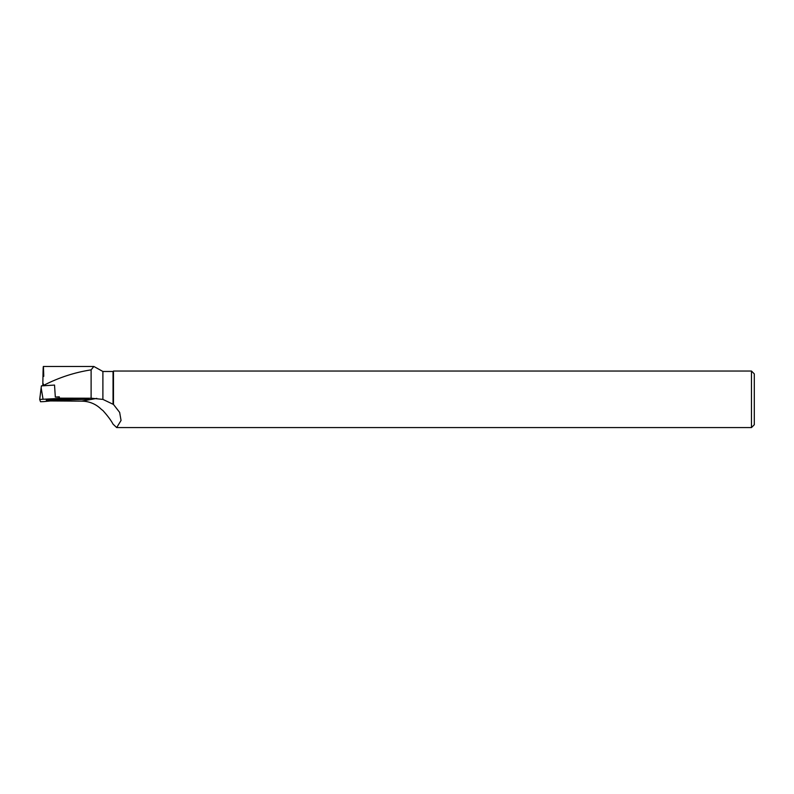 <?xml version="1.0" encoding="UTF-8"?>
<svg xmlns="http://www.w3.org/2000/svg" width="794" height="794" viewBox="0 0 794 794"><rect width="100%" height="100%" fill="white"/><g stroke="black" fill="none" stroke-linecap="round" stroke-linejoin="round"><path stroke-width="1.19" d="M43.025 399.094L41.149 387.75L39.7 399.422L40.514 401.734L43.908 401.595L40.514 401.734L39.7 399.422L60.314 398.389L39.7 399.422L41.397 385.844L44.663 385.715M43.908 401.595L72.77 398.727L43.908 401.595M50.866 399.412L46.231 400.146L51.084 400.236L65.356 398.826L50.866 399.412M113.046 404.235L113.046 371.473L102.892 371.473L102.892 399.392L113.473 404.454L119.656 412.394L121.055 420.453L116.688 427.579L113.046 424.145C111.11 420.453 107.726 415.907 102.892 410.508L101.443 409.436C96.034 404.077 89.504 401.307 81.861 401.139L50.35 400.95M102.892 399.392L91.112 398.211L59.371 398.151L89.117 399.223L58.002 400.196M91.112 398.211L91.112 369.865L93.841 366.461L102.892 371.473M91.112 369.865C74.785 372.366 59.034 377.487 43.859 385.239L42.846 383.105C43.114 363.652 43.422 361.399 43.759 376.346M43.859 385.239L44.017 385.735L54.528 385.07L55.322 397.079L59.282 396.821L59.371 398.151M116.688 427.579L751.471 427.579L751.471 371.046L113.473 371.046L113.473 404.454M751.471 427.579L754.3 424.74L754.3 373.875L751.471 371.046M55.322 397.079L59.302 397.149M82.655 398.866L82.695 399.461M42.846 385.785L42.846 383.105M96.828 398.38L81.861 401.139M93.841 366.471L43.342 366.471"/></g></svg>
